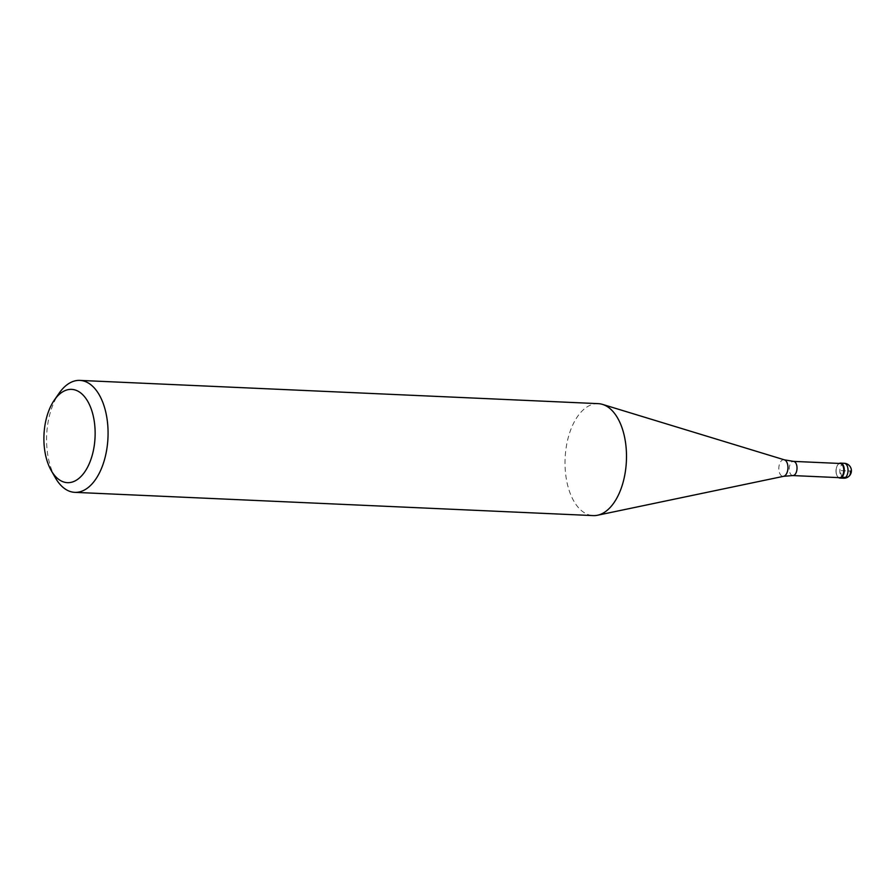 <?xml version="1.0" encoding="UTF-8"?>
<svg xmlns="http://www.w3.org/2000/svg" width="896" height="896" viewBox="0 0 896 896"><rect width="100%" height="100%" fill="white"/><g stroke="black" fill="none" stroke-linecap="round" stroke-linejoin="round"><path stroke-width="0.67" stroke-dasharray="4.48 3.36" d="M836.427 473.917A7.47 4.088 92.6 0 1 839.238 463.445A7.47 4.088 -87.4 0 0 837.771 464.822A7.47 4.088 -87.4 0 0 836.427 473.917A7.47 4.088 -87.4 0 0 837.267 476.112A7.47 4.088 -87.4 0 0 838.6 477.624A7.47 4.088 92.6 0 1 836.427 473.917M840.202 463.478A7.101 3.886 -87.4 0 0 837.581 465.102A7.101 3.886 -87.4 0 0 836.304 473.738A7.101 3.886 -87.4 0 0 837.099 475.821A7.101 3.886 -87.4 0 0 839.563 477.669M598.27 403.648A56.034 30.677 -87.4 0 0 567.493 484.602A56.034 30.677 -87.4 0 0 593.242 515.603M55.373 477.803A56.034 30.677 92.6 0 1 49.067 461.35A56.034 30.677 92.6 0 1 59.17 393.142M841.803 477.266L840.19 470.59L850.181 471.038M844.278 463.288A7.47 4.088 -87.4 0 0 840.168 474.085A7.47 4.088 -87.4 0 0 843.606 478.218M792.814 475.563A7.101 3.886 92.6 0 1 789.555 471.643A7.101 3.886 92.6 0 1 793.453 461.384M784.392 459.838A8.322 4.558 -87.4 0 0 779.878 463.098A8.322 4.558 -87.4 0 0 779.195 471.755A8.322 4.558 -87.4 0 0 783.653 476.302"/><path stroke-width="1.34" d="M839.238 463.445A7.47 4.088 92.6 0 1 840.526 463.12A7.47 4.088 92.6 0 1 843.965 467.253A7.47 4.088 92.6 0 1 839.854 478.05A7.47 4.088 92.6 0 1 838.6 477.624A7.47 4.088 -87.4 0 0 843.102 475.541A7.47 4.088 -87.4 0 0 843.965 467.253A7.47 4.088 -87.4 0 0 839.238 463.445M843.461 467.41A7.101 3.886 -87.4 0 0 840.202 463.478L793.453 461.384A7.101 3.886 92.6 0 1 796.712 465.315A7.101 3.886 92.6 0 1 792.814 475.563L839.563 477.669A7.101 3.886 -87.4 0 0 843.461 467.41M74.816 492.352L593.242 515.603A56.034 30.677 -87.4 0 0 597.531 515.245A56.034 30.677 -87.4 0 0 624.019 434.65A56.034 30.677 -87.4 0 0 602.504 404.387A56.034 30.677 -87.4 0 0 598.27 403.648L79.834 380.397A56.034 30.677 92.6 0 1 105.594 411.398A56.034 30.677 92.6 0 1 74.816 492.352A56.034 30.677 92.6 0 1 55.373 477.803L51.229 470.546A46.693 25.57 92.6 0 1 45.965 456.837A46.693 25.57 92.6 0 1 54.387 399.997A46.693 25.57 92.6 0 1 93.072 415.206A46.693 25.57 92.6 0 1 83.787 473.234A46.693 25.57 92.6 0 1 51.229 470.546M54.387 399.997L59.17 393.142A56.034 30.677 92.6 0 1 79.834 380.397M850.181 471.038A7.47 5.522 -131.5 0 1 845.555 477.434L841.803 477.266M839.854 478.05L843.606 478.218A7.47 4.088 -87.4 0 0 847.706 467.421A7.47 4.088 -87.4 0 0 844.278 463.288L840.526 463.12M792.814 475.563L783.653 476.302A8.322 4.558 -87.4 0 0 787.584 464.33A8.322 4.558 -87.4 0 0 784.392 459.838L602.504 404.387M843.606 478.218A7.47 7.47 0 0 0 851.2 469A7.47 7.47 0 0 0 844.278 463.288M793.453 461.384L784.392 459.838M783.653 476.302L597.531 515.245"/></g></svg>

